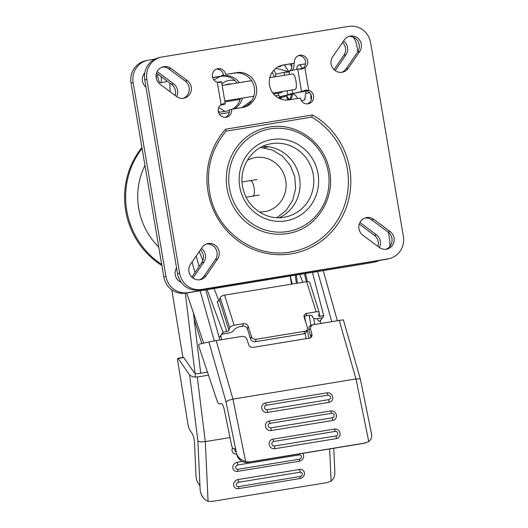 <?xml version="1.0" encoding="UTF-8"?>
<svg xmlns="http://www.w3.org/2000/svg" width="528" height="528" viewBox="0 0 528 528"><rect width="100%" height="100%" fill="white"/><g stroke="black" fill="none" stroke-linecap="round" stroke-linejoin="round"><path stroke-width="0.79" d="M192.958 278.098L203.834 262.225A9.827 9.445 76.8 0 0 201.392 248.437M200.409 249.876A9.827 9.445 -103.2 0 1 201.722 262.72L191.836 277.154M156.499 73.141L171.554 84.341A9.827 9.445 -103.2 0 1 175.118 95.469M157.153 71.564A9.827 9.445 -103.2 0 1 157.219 71.61L173.659 83.846A9.827 9.445 -103.2 0 1 176.576 96.551M374.286 262.093A19.655 18.889 76.8 0 0 375.481 261.855L373.375 262.35A19.655 18.889 -103.2 0 1 372.174 262.588L187.829 292.657A19.655 18.889 -103.2 0 1 173.686 289.139A19.655 18.889 -103.2 0 1 165.911 276.335L133.142 82.599A19.655 18.889 -103.2 0 1 136.283 68A19.655 18.889 -103.2 0 1 147.312 60.403A19.655 18.889 -103.2 0 1 148.507 60.166L154.981 59.103M147.312 60.403L145.207 60.898A19.655 18.889 76.8 0 0 134.178 68.495A19.655 18.889 76.8 0 0 131.03 83.087L163.799 276.83A19.655 18.889 76.8 0 0 171.58 289.634A19.655 18.889 76.8 0 0 185.724 293.146L187.829 292.657M377.903 246.411A9.827 9.445 76.8 0 0 374.332 235.283L359.284 224.077M359.938 222.499A9.827 9.445 -103.2 0 1 360.004 222.552L376.444 234.788A9.827 9.445 -103.2 0 1 379.355 247.493M333.993 69.67L343.88 55.242L345.992 54.747A9.827 9.445 76.8 0 0 343.55 40.96M343.88 55.242A9.827 9.445 76.8 0 0 342.566 42.398M357.852 51.638L356.888 45.923A19.655 18.889 76.8 0 0 353.12 37.125M375.481 261.855A19.655 18.889 76.8 0 0 379.421 260.443M287.133 90.763L287.813 94.783L279.437 96.743A17.688 4.864 80.7 0 1 278.157 93.192M287.813 94.783L293.027 93.245M282.308 91.549A7.861 2.165 80.7 0 1 281.483 92.644A7.861 2.165 80.7 0 1 281.444 92.651L273.583 93.938M280.672 65.657A6.95 6.679 76.8 0 0 280.751 66.37L277.728 67.01M288.71 72.105L284.011 72.316M275.583 76.725A17.688 4.864 80.7 0 1 275.636 74.276L284.018 72.316L284.513 75.26M287.707 72.27A6.95 6.679 76.8 0 0 289.337 71.333M289.753 70.976A6.95 6.679 76.8 0 0 291.608 63.776M291.865 70.481A6.95 6.679 76.8 0 0 293.733 63.334M212.645 77.53L223.021 75.827A17.688 17.002 -103.2 0 1 239.402 82.652M242.438 98.089A17.688 17.002 -103.2 0 1 234.175 108.887M229.489 110.596A17.688 17.002 -103.2 0 1 228.914 110.702L218.546 112.405M345.992 54.747L335.122 70.62M389.605 246.748A19.655 18.889 76.8 0 0 389.657 239.666L388.423 232.373M145.979 87.179A9.827 9.445 -103.2 0 1 144.797 72.798M176.55 267.907A9.827 9.445 76.8 0 0 181.276 282.421M280.751 66.37L278.091 66.805M293.119 94.07L279.437 96.743M297.462 98.512A6.95 6.679 76.8 0 0 292.882 93.991L287.285 94.908M292.882 93.991A6.95 6.679 76.8 0 0 290.374 93.753M289.08 71.524L284.473 72.277M212.692 77.669L220.909 76.322A17.688 17.002 -103.2 0 1 237.191 83.015M240.365 98.426A17.688 17.002 -103.2 0 1 232.426 109.171M229.482 110.524A17.688 17.002 -103.2 0 1 228.928 110.702M372.174 262.588L185.724 293.146M252.463 196.185L252.463 196.185C256.45 195.835 253.664 179.375 249.836 180.688L249.836 180.688C253.664 179.375 256.45 195.835 252.463 196.185M141.933 147.53A78.606 75.563 76.8 0 0 161.878 265.485A78.606 75.563 76.8 0 1 141.933 147.53M225.496 84.929A11.794 7.973 -174.1 0 1 228.545 84.077A11.794 7.973 -174.1 0 1 231.904 83.879M235 80.612A11.794 7.973 5.9 0 0 228.921 80.48A11.794 7.973 5.9 0 0 221.951 84.223M289.806 70.93L288.341 71.168A15.721 4.323 80.7 0 1 288.565 71.61M292.439 94.228A15.721 4.323 80.7 0 1 290.255 99.172A15.721 4.323 80.7 0 1 290.176 99.185A15.721 4.323 80.7 0 1 286.922 96.175A8.639 2.376 -99.3 0 0 286.618 95.568M284.552 64.931L288.341 71.168M291.865 66.845L290.149 64.013M278.843 95.225L275.398 95.792M285.509 96.637L278.236 97.825M218.275 111.137L219.971 112.167M224.921 111.355L218.75 107.6M157.634 73.986A5.894 1.624 -99.3 0 0 158.552 79.919A5.894 1.624 -99.3 0 0 160.453 82.718A5.894 1.624 -99.3 0 0 160.479 82.711A5.894 1.624 -99.3 0 0 161.086 76.553M317.625 271.531L331.769 321.664M337.359 320.747L323.215 270.613M320.971 323.433L320.179 321.09M288.677 98.591L288.73 99.931M160.453 82.718L166.049 81.8A5.894 1.624 -99.3 0 0 166.076 81.794A5.894 1.624 -99.3 0 0 166.749 80.771M203.663 343.141L186.674 292.994M156.347 78.672L156.334 73.722M214.302 340.923L200.158 290.783M195.004 272.521L192.053 262.066M169.765 83.008L170.128 91.753M196.198 256.014L199.155 266.475M205.748 289.865L219.892 339.999M232.452 447.678A5.894 1.624 80.7 0 1 231.317 444.147L224.341 409.913A7.861 2.165 -99.3 0 0 222.836 405.24A7.861 2.165 -99.3 0 0 221.133 403.583A7.861 2.165 -99.3 0 0 221.12 403.583L219.41 403.894A7.861 2.165 80.7 0 1 219.404 403.894A7.861 2.165 80.7 0 1 218.183 403.055A7.861 2.165 80.7 0 1 216.942 400.382L199.129 347.206A1.967 0.541 80.7 0 1 198.805 345.279A1.967 0.541 80.7 0 1 199.096 344.21L208.883 341.92L226.043 401.867L235.877 450.166A1.967 0.541 -99.3 0 0 235.501 448.991A1.967 0.541 -99.3 0 0 235.079 448.582A1.967 0.541 -99.3 0 0 235.066 448.582L233.752 448.892A5.894 1.624 80.7 0 1 233.719 448.899A5.894 1.624 80.7 0 1 232.452 447.678M368.755 441.593L363.594 443.381L247.988 462.33C245.428 462.706 243.038 462.125 240.827 460.594C238.663 458.99 237.29 456.872 236.709 454.245L238.564 457.189L240.583 459.155L245.692 461.762L232.934 399.122L355.991 378.952L368.755 441.593L370.979 439.164L371.705 436.913L371.6 434.247L360.419 379.361L359.568 378.84L355.991 378.952L339.24 320.437L343.385 319.843L360.419 379.361M340.045 433.085A4.91 4.679 -126.3 0 1 336.356 438.616A3.934 1.082 -99.3 0 0 336.085 435.917L274.553 446.002A2.317 2.204 -126.3 0 1 271.9 444.114A2.317 2.204 -126.3 0 1 273.636 441.507L335.168 431.422A3.934 1.082 -99.3 0 0 334.409 429.079A4.91 4.679 -126.3 0 1 340.045 433.085M334.409 429.079L272.884 439.164A4.91 4.679 53.7 0 0 269.194 444.695A4.91 4.679 53.7 0 0 274.824 448.708L336.356 438.616M226.043 401.867L228.598 400.31L232.934 399.122L216.183 340.606L208.883 341.92M236.709 454.245L235.877 450.166M312.899 324.76L311.19 325.162L309.111 326.654L308.781 329.498L310.49 329.102L310.82 326.251L312.899 324.76L339.24 320.437M216.183 340.606L242.286 336.329L245.236 337.003L247.097 339.491L248.523 344.467A3.934 3.478 23.6 0 0 250.318 346.764A3.934 3.478 23.6 0 0 253.249 347.358L309.19 338.191A3.934 3.478 23.6 0 0 311.533 336.732A3.934 3.478 23.6 0 0 311.784 336.263A3.934 3.478 23.6 0 0 311.916 334.079L310.814 336.593A3.934 3.478 -156.4 0 1 310.946 337.399M310.49 329.102L311.916 334.079M308.781 329.498L310.814 336.593M269.188 421.034L330.719 410.949A4.91 4.679 -126.3 0 1 336.349 414.955A4.91 4.679 -126.3 0 1 332.66 420.486L271.135 430.571A4.91 4.679 -126.3 0 1 265.498 426.565A4.91 4.679 -126.3 0 1 269.188 421.034A3.934 1.082 80.7 0 1 269.947 423.377L331.472 413.292A3.934 1.082 -99.3 0 0 330.719 410.949M265.492 402.904L327.023 392.819A4.91 4.679 -126.3 0 1 332.66 396.825A4.91 4.679 -126.3 0 1 328.97 402.356L267.439 412.441A4.91 4.679 -126.3 0 1 261.802 408.434A4.91 4.679 -126.3 0 1 265.492 402.904A3.934 1.082 80.7 0 1 266.251 405.247L327.782 395.162A3.934 1.082 -99.3 0 0 327.023 392.819M363.594 443.381L365.785 442.886M247.988 462.33L249.586 461.954L245.692 461.762M249.586 461.954L365.185 443.005M152.995 212.956L150.302 197.036L152.995 212.956M219.219 337.61L223.021 332.198L222.374 334.165L227.964 333.247A5.894 2.647 -17.6 0 0 232.208 331.736A5.894 2.647 -17.6 0 0 234.293 329.881A5.894 2.647 162.4 0 1 240.616 326.522L242.636 326.192A3.934 3.34 -161.8 0 1 245.586 326.74A3.934 3.34 -161.8 0 1 247.427 328.931L248.233 326.469A3.934 3.34 18.2 0 0 246.391 324.284A3.934 3.34 18.2 0 0 243.441 323.737L234.122 325.261A3.934 1.762 162.4 0 0 231.297 326.271A3.934 1.762 162.4 0 0 229.746 327.842L220.202 297.706A3.934 1.762 -17.6 0 1 221.753 296.135A3.934 1.762 -17.6 0 1 224.578 295.126L234.122 325.261M316.16 311.817A3.934 1.762 -17.6 0 1 318.608 311.962A3.934 1.762 -17.6 0 1 319.262 312.596L309.718 282.46A3.934 1.762 162.4 0 0 309.065 281.827A3.934 1.762 162.4 0 0 306.616 281.681L316.16 311.817L306.841 313.342A3.934 3.34 -161.8 0 0 304.511 314.754A3.934 3.34 -161.8 0 0 304.168 315.467A3.934 3.34 -161.8 0 0 304.168 317.302L307.349 327.347A3.934 3.34 18.2 0 1 307.355 329.188A3.934 3.34 18.2 0 1 307.006 329.894A3.934 3.34 18.2 0 1 304.682 331.307L256.205 339.253A3.934 3.34 -161.8 0 1 253.255 338.705A3.934 3.34 -161.8 0 1 251.414 336.514L248.233 326.469M256.205 339.253L255.394 341.708A3.934 3.34 -161.8 0 1 252.45 341.161A3.934 3.34 -161.8 0 1 250.609 338.976L247.427 328.931M219.397 300.161L228.934 330.297A1.967 0.884 -17.6 0 1 228.162 331.082A1.967 0.884 -17.6 0 1 226.75 331.584L217.206 301.448A1.967 0.884 162.4 0 0 218.618 300.947A1.967 0.884 162.4 0 0 219.397 300.161L220.202 297.706M306.841 313.342L306.029 315.803L308.048 315.467A5.894 2.647 -17.6 0 1 312.701 316.635A5.894 2.647 -17.6 0 1 312.761 317.024A5.894 2.647 162.4 0 0 312.814 317.407A5.894 2.647 162.4 0 0 313.797 318.358A5.894 2.647 162.4 0 0 317.467 318.575L323.057 317.658L323.704 315.691L319.975 316.305L319.11 313.573M255.394 341.708L303.871 333.769A3.934 3.34 18.2 0 0 306.2 332.35A3.934 3.34 18.2 0 0 306.544 331.643L307.355 329.188M319.262 312.596A3.934 1.762 -17.6 0 1 319.242 313.17L318.437 315.625A1.967 0.884 162.4 0 0 318.424 315.916A1.967 0.884 162.4 0 0 318.754 316.232A1.967 0.884 162.4 0 0 319.975 316.305M319.697 321.301L322.37 317.77M320.437 320.78L320.285 320.806A9.827 2.706 80.7 0 1 319.598 321.328A9.827 2.706 80.7 0 1 318.714 320.998A9.827 2.706 80.7 0 1 317.17 318.622M281.714 99.337A9.827 2.706 -99.3 0 0 280.942 97.383M287.793 100.03A9.827 2.706 -99.3 0 0 286.493 96.373M306.616 281.681L224.578 295.126M279.668 97.594A7.372 2.026 80.7 0 1 280.652 98.974M219.457 337.333L223.021 332.198L207.075 289.648M219.602 337.313A9.827 2.706 80.7 0 1 219.245 337.689M299.746 274.461L302.834 282.302M320.285 320.806L322.311 317.783M323.704 315.691L312.457 272.375M307.415 281.596L305.507 273.517M304.438 273.689L306.339 281.728M306.029 315.803A3.934 3.34 18.2 0 0 304.049 316.787M218.915 300.749L214.025 288.506M202.851 260.509L199.267 251.539M223.021 332.198L226.75 331.584M222.374 334.165L222.156 333.485M228.934 330.297L229.746 327.842M288.004 100.01A7.372 2.026 -99.3 0 0 287.001 97.568M206.521 243.995A9.827 9.445 -103.2 0 1 215.8 248.84A9.827 9.445 -103.2 0 1 215.437 259.512L203.914 276.335A9.827 9.445 -103.2 0 1 199.439 279.827M199.907 279.761A9.827 9.445 76.8 0 0 200.508 279.642A9.827 9.445 76.8 0 0 206.019 275.847L217.549 259.024A9.827 9.445 76.8 0 0 217.78 248.134A9.827 9.445 76.8 0 0 208.157 243.566A9.827 9.445 76.8 0 0 207.557 243.685A9.827 9.445 76.8 0 0 202.046 247.48L190.522 264.304A9.827 9.445 76.8 0 0 190.285 275.194A9.827 9.445 76.8 0 0 199.907 279.761M162.221 67.076A9.827 9.445 -103.2 0 1 168.821 68.897L185.269 81.134A9.827 9.445 -103.2 0 1 189.222 90.499A9.827 9.445 -103.2 0 1 183.11 98.327M187.374 80.645A9.827 9.445 -103.2 0 1 191.242 90.559A9.827 9.445 -103.2 0 1 184.18 98.142A9.827 9.445 -103.2 0 1 183.579 98.261A9.827 9.445 -103.2 0 1 176.51 96.505L160.07 84.262A9.827 9.445 -103.2 0 1 156.202 74.349A9.827 9.445 -103.2 0 1 163.264 66.766A9.827 9.445 -103.2 0 1 163.865 66.647A9.827 9.445 -103.2 0 1 170.933 68.402L187.374 80.645L185.269 81.134M149.998 64.799A19.655 18.889 -103.2 0 1 161.027 57.196A19.655 18.889 -103.2 0 1 162.221 56.958L348.678 26.4A19.655 18.889 76.8 0 1 362.822 29.911A19.655 18.889 76.8 0 1 370.603 42.715L403.372 236.458A19.655 18.889 76.8 0 1 400.224 251.051A19.655 18.889 76.8 0 1 389.195 258.647A19.655 18.889 76.8 0 1 388.001 258.885L201.544 289.45A19.655 18.889 -103.2 0 1 187.4 285.938A19.655 18.889 -103.2 0 1 179.626 273.134L146.857 79.391A19.655 18.889 -103.2 0 1 149.998 64.799M161.027 57.196L158.915 57.691A19.655 18.889 76.8 0 0 147.893 65.287A19.655 18.889 76.8 0 0 144.745 79.886L177.514 273.623A19.655 18.889 76.8 0 0 185.295 286.427A19.655 18.889 76.8 0 0 199.439 289.945L201.544 289.45M226.096 130.541L225.562 129.208A74.679 71.788 76.8 0 0 215.899 215.074A74.679 71.788 76.8 0 0 291.331 253.829A74.679 71.788 76.8 0 0 349.939 193.103A74.679 71.788 76.8 0 0 312.536 114.952L311.692 117.124L226.043 131.162M311.692 117.124A72.712 69.894 -103.2 0 1 347.82 190.905A72.712 69.894 -103.2 0 1 294.908 251.13A72.712 69.894 -103.2 0 1 290.499 252.008L294.908 251.13M385.889 249.269A9.827 9.445 76.8 0 0 392 241.441A9.827 9.445 76.8 0 0 388.047 232.076L371.606 219.839A9.827 9.445 76.8 0 0 365.006 218.018M373.718 219.344L390.159 231.581A9.827 9.445 -103.2 0 1 394.027 241.501A9.827 9.445 -103.2 0 1 386.958 249.084A9.827 9.445 -103.2 0 1 386.364 249.203A9.827 9.445 -103.2 0 1 379.289 247.447L362.848 235.204A9.827 9.445 -103.2 0 1 358.981 225.291A9.827 9.445 -103.2 0 1 366.043 217.708A9.827 9.445 -103.2 0 1 366.643 217.589A9.827 9.445 -103.2 0 1 373.718 219.344L371.606 219.839M341.596 72.349A9.827 9.445 76.8 0 0 346.071 68.858L357.595 52.034A9.827 9.445 76.8 0 0 357.958 41.362A9.827 9.445 76.8 0 0 348.678 36.518M342.065 72.283A9.827 9.445 76.8 0 0 342.665 72.164A9.827 9.445 76.8 0 0 348.176 68.363L359.707 51.546A9.827 9.445 76.8 0 0 359.944 40.656A9.827 9.445 76.8 0 0 350.315 36.089A9.827 9.445 76.8 0 0 349.721 36.208A9.827 9.445 76.8 0 0 344.203 40.003L332.68 56.826A9.827 9.445 76.8 0 0 332.442 67.716A9.827 9.445 76.8 0 0 342.065 72.283M389.195 258.647L387.09 259.142A19.655 18.889 -103.2 0 1 385.889 259.38L199.439 289.945M287.364 233.607A54.041 51.949 76.8 0 0 290.657 232.954C318.457 227.264 336.851 195.268 328.647 167.02C322.351 140.719 294.994 122.239 269.353 127.05A54.041 51.949 76.8 0 0 266.053 127.703A54.041 51.949 76.8 0 0 227.396 190.45A54.041 51.949 76.8 0 0 287.364 233.607M301.528 91.582L305.587 90.156L308.702 90.295L304.907 67.828L302.003 68.983L297.726 69.109L301.528 91.582L293.152 93.535A17.688 4.864 80.7 0 1 291.872 89.984M308.702 90.295A6.95 6.679 -103.2 0 1 308.114 103.805A6.95 6.679 -103.2 0 1 300.366 98.036L289.245 99.858A17.688 17.002 76.8 0 1 269.617 85.734A17.688 17.002 76.8 0 1 282.269 65.195A17.688 17.002 76.8 0 1 283.345 64.984L294.466 63.162L281.233 65.479A17.688 17.002 76.8 0 0 281.219 65.479L283.345 64.984M219.463 82.474A6.95 6.679 -103.2 0 0 220.757 81.767L221.41 81.622L221.305 81.946L219.965 82.427L217.272 82.19A6.95 6.679 -103.2 0 1 217.859 68.68A6.95 6.679 -103.2 0 1 225.614 74.448L234.623 73.115A17.688 17.002 -103.2 0 1 254.126 86.691A17.688 17.002 -103.2 0 1 242.642 107.494M216.401 69.095A6.95 6.679 -103.2 0 1 223.502 74.943M292.578 73.94A7.861 2.165 80.7 0 1 292.618 73.933A7.861 2.165 80.7 0 1 296.01 81.266A7.861 2.165 80.7 0 1 295.198 89.437A7.861 2.165 80.7 0 1 295.159 89.443L272.903 93.093M217.272 82.19L221.074 104.656L223.549 103.6L225.284 103.937L220.816 104.848M222.281 103.97A6.95 6.679 -103.2 0 1 224.558 104.234L220.4 105.204M221.074 104.656A6.95 6.679 76.8 0 0 226.499 117.17A6.95 6.679 76.8 0 0 231.508 109.322L242.629 107.501A17.688 17.002 -103.2 0 0 243.705 107.283A17.688 17.002 -103.2 0 0 256.357 86.75A17.688 17.002 -103.2 0 0 236.735 72.626L225.614 74.448M304.907 67.828A6.95 6.679 76.8 0 0 299.475 55.315A6.95 6.679 76.8 0 0 294.466 63.162M289.311 74.474A17.688 4.864 80.7 0 1 289.351 71.069L297.726 69.109M301.422 69.062A6.95 6.679 76.8 0 0 298.445 55.651M306.834 90.862L293.152 93.535M307.461 103.877A6.95 6.679 76.8 0 0 306.596 90.783L301 91.7M306.596 90.783A6.95 6.679 76.8 0 0 304.088 90.545M302.795 68.317L298.188 69.076M231.508 109.322L229.403 109.811A6.95 6.679 -103.2 0 1 225.423 117.322M220.757 81.767L217.609 82.282M301.396 100.709L304.128 100.162L305.019 99.079L305.276 97.489L304.28 100.063M290.334 99.68A15.721 4.323 80.7 0 1 290.796 97.053L291.331 94.486M305.461 64.297A15.721 4.323 -99.3 0 0 304.399 64.033L298.802 64.951A15.721 4.323 80.7 0 1 302.28 68.402M296.584 69.379L296.974 67.498A15.721 4.323 80.7 0 1 298.802 64.951M306.154 91.021A15.721 4.323 80.7 0 1 305.719 93.43A8.639 2.376 -99.3 0 0 305.276 97.489M309.718 92.776L305.719 93.43M311.164 99.865A8.639 2.376 80.7 0 1 310.913 94.618M252.087 100.353L241.732 107.646M229.343 112.517L219.351 114.154M314.609 324.476L313.876 318.391M291.502 284.156L290.162 276.032M182.906 357.449L171.798 289.799M195.492 377.157L185.321 293.212M193.406 312.86L200.719 373.237M329.644 448.945L331.129 481.153L327.433 482.526L211.834 501.475L207.643 501.191L204.851 499.488L203.412 497.97L201.676 495.244L200.218 491.185L200.033 487.258A1.967 0.541 -99.3 0 0 199.822 485.885A1.967 0.541 -99.3 0 0 199.406 484.856L197.855 482.625A5.894 1.624 80.7 0 1 196.614 479.549A5.894 1.624 80.7 0 1 195.98 475.418L194.476 442.794A7.861 2.165 -99.3 0 0 193.644 437.336A7.861 2.165 -99.3 0 0 192.014 433.231L190.014 430.294A7.861 2.165 80.7 0 1 188.78 427.555A7.861 2.165 80.7 0 1 187.869 423.727L177.619 360.294A1.967 0.541 80.7 0 1 177.613 358.585A1.967 0.541 80.7 0 1 177.837 358.281A1.967 0.541 80.7 0 1 178.147 358.499L183.737 357.581A1.967 0.541 -99.3 0 0 183.434 357.364L177.837 358.281M200.211 491.146L201.656 495.502L202.831 497.185M304.458 473.24A4.91 4.349 -42.2 0 1 300.01 478.553A3.934 1.082 -99.3 0 0 300.208 476.487L238.676 486.572A2.317 2.046 -42.2 0 1 238.478 482.288L300.01 472.204A3.934 1.082 -99.3 0 0 299.587 469.458A4.91 4.349 -42.2 0 1 304.458 473.24M299.587 469.458L238.062 479.543A4.91 4.349 137.8 0 0 233.607 484.856A4.91 4.349 137.8 0 0 238.478 488.638L300.01 478.553M208.065 501.323L205.313 441.619L197.267 377.018L192.72 376.82L189.664 375.045L178.147 358.499M229.977 437.573L205.313 441.619L200.825 441.883L197.908 441.223L200.033 487.258M331.129 481.153L333.637 478.381L334.627 475.49L334.858 472.098L333.762 448.272M195.782 373.573L198.053 373.672L207.478 372.128M302.597 453.374A4.91 4.349 -42.2 0 1 303.27 458.066A4.91 4.349 -42.2 0 1 299.211 461.274L237.679 471.359A4.91 4.349 -42.2 0 1 232.808 467.57A4.91 4.349 -42.2 0 1 237.263 462.264L242.246 461.446M236.683 454.106A4.91 4.349 -42.2 0 1 232.558 447.869M194.251 372.689L183.737 357.581M197.267 377.018L208.494 375.177M290.202 276.025L292.274 284.031M310.794 325.281L309.263 315.341M297.389 283.193L296.294 275.022M295.258 275.194L296.347 283.364M194.152 319.011L201.775 343.583M289.311 72.059A94.334 90.677 76.8 0 0 275.675 68.429M223.496 74.89A94.334 90.677 76.8 0 0 213.965 79.979M203.834 262.225L201.722 262.72M171.554 84.341L173.659 83.846M165.911 276.335L163.799 276.83M376.444 234.788L374.332 235.283M262.654 146.401A37.336 35.891 -103.2 0 1 299.059 175.487A37.336 35.891 -103.2 0 1 279.319 217.701M220.909 76.322L223.021 75.827M131.03 83.087L133.142 82.599M255.044 157.582A27.515 26.446 -103.2 0 1 285.569 179.553A27.515 26.446 -103.2 0 1 265.888 211.497L259.591 212.15L265.888 211.497A27.515 26.446 -103.2 0 0 285.569 179.553A27.515 26.446 -103.2 0 0 255.044 157.582A27.515 26.446 -103.2 0 0 253.367 157.912A27.515 26.446 -103.2 0 1 255.044 157.582M158.763 247.064A68.785 66.119 -103.2 0 1 144.962 165.442A68.785 66.119 -103.2 0 0 158.763 247.064M142.078 148.421A78.606 75.563 76.8 0 0 161.707 264.449A78.606 75.563 76.8 0 1 142.078 148.421M272.23 72.204L274.408 76.916M275.972 74.197L274.012 69.967M335.168 431.422A2.317 2.204 -126.3 0 1 337.821 433.31A2.317 2.204 -126.3 0 1 336.085 435.917M272.884 439.164A3.934 1.082 80.7 0 1 273.636 441.507M271.135 430.571A3.934 1.082 -99.3 0 0 270.857 427.871A2.317 2.204 -126.3 0 1 268.204 425.984A2.317 2.204 -126.3 0 1 269.947 423.377M331.472 413.292A2.317 2.204 -126.3 0 1 334.125 415.18A2.317 2.204 -126.3 0 1 332.389 417.787A3.934 1.082 80.7 0 1 332.66 420.486M332.389 417.787L270.857 427.871M267.439 412.441A3.934 1.082 -99.3 0 0 267.168 409.741A2.317 2.204 -126.3 0 1 264.515 407.854A2.317 2.204 -126.3 0 1 266.251 405.247M327.782 395.162A2.317 2.204 -126.3 0 1 330.436 397.049A2.317 2.204 -126.3 0 1 328.693 399.656A3.934 1.082 80.7 0 1 328.97 402.356M328.693 399.656L267.168 409.741M274.824 448.708A3.934 1.082 -99.3 0 0 274.553 446.002M221.331 403.583L219.41 403.894L221.331 403.583M243.441 323.737L242.636 326.192M250.609 338.976L251.414 336.514M304.682 331.307L303.871 333.769M312.761 317.024L312.523 316.292M206.019 275.847L203.914 276.335M217.549 259.024L215.437 259.512M168.821 68.897L170.933 68.402M179.626 273.134L177.514 273.623M390.159 231.581L388.047 232.076M346.071 68.858L348.176 68.363M357.595 52.034L359.707 51.546M385.889 259.38L388.001 258.885M270.197 128.865A52.081 50.061 -103.2 0 1 328.291 172.108A52.081 50.061 -103.2 0 1 287.562 231.548A52.081 50.061 -103.2 0 1 229.469 188.305A52.081 50.061 -103.2 0 1 270.197 128.865M286.328 216.81L284.071 217.259C266.165 220.658 246.919 207.28 243.005 188.509C238.022 169.145 250.708 147.906 269.326 144.091A37.336 35.891 -103.2 0 1 271.603 143.642A37.336 35.891 -103.2 0 1 313.031 173.461A37.336 35.891 -103.2 0 1 286.328 216.81A37.336 35.891 -103.2 0 1 284.09 217.259M285.76 220.889A41.27 39.673 76.8 0 0 318.034 173.785A41.27 39.673 76.8 0 0 271.999 139.517A41.27 39.673 76.8 0 0 239.725 186.622A41.27 39.673 76.8 0 0 285.76 220.889M312.536 114.952L225.562 129.208M234.623 73.115L236.735 72.626M144.745 79.886L146.857 79.391M300.01 472.204A2.317 2.046 -42.2 0 1 300.208 476.487M238.062 479.543A3.934 1.082 80.7 0 1 238.478 482.288M189.664 375.045L197.908 441.223M237.263 462.264A3.934 1.082 80.7 0 1 237.679 465.01L299.211 454.925A3.934 1.082 -99.3 0 0 299.125 453.948M237.679 471.359A3.934 1.082 -99.3 0 0 237.877 469.286A2.317 2.046 -42.2 0 1 237.679 465.01M299.211 454.925A2.317 2.046 -42.2 0 1 299.409 459.202A3.934 1.082 80.7 0 1 299.211 461.274M299.409 459.202L237.877 469.286M236.254 451.988A2.317 2.046 -42.2 0 1 235.297 448.688M238.478 488.638A3.934 1.082 -99.3 0 0 238.676 486.572M220.77 335.564L221.615 339.715M305.092 333.353L306.174 338.686M260.568 147.464L272.138 149.932L282.374 156.09L290.182 165.271L294.763 176.491L295.634 188.582L292.703 200.27L286.255 210.329L276.976 217.675L286.255 210.329L292.703 200.27L295.634 188.582L294.763 176.491L290.182 165.271L282.374 156.09L272.138 149.932L260.568 147.464M247.434 160.123L253.367 157.912L247.434 160.123M240.088 99.429L224.941 101.911M256.859 179.533L242.068 181.955L256.859 179.533M259.301 195.063L246.154 197.221L259.301 195.063M312.814 317.407L312.418 316.16M225.284 103.943L221.516 81.675M269.353 127.05L266.053 127.703M290.486 252.008C255.578 258.601 218.262 232.802 210.454 196.581C205.22 171.89 210.434 150.071 226.076 131.122M292.618 73.933L269.808 77.669M251.519 80.665L222.163 85.477M253.803 96.221L224.783 100.98M308.979 338.224L307.223 329.591M305.732 322.232L304.544 316.378M263.327 147.688L268.772 146.797"/></g></svg>
